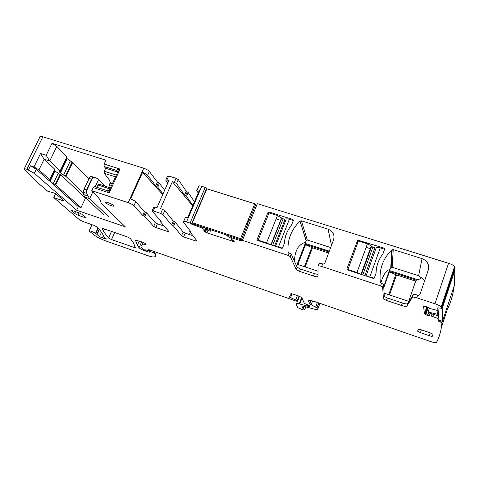 <?xml version="1.0" encoding="UTF-8"?>
<svg xmlns="http://www.w3.org/2000/svg" width="479" height="479" viewBox="0 0 479 479"><rect width="100%" height="100%" fill="white"/><g stroke="black" fill="none" stroke-linecap="round" stroke-linejoin="round"><path stroke-width="0.72" d="M304.416 266.683L311.745 247.517L305.476 244.721L297.866 264.51M311.745 247.517L328.618 253.014M305.476 244.721L305.327 243.452L329.307 251.176M318.02 271.204L297.842 264.504L296.914 265.486L305.315 243.655M296.489 265.779L296.914 265.486M296.567 265.743L305.327 243.452M318.104 266.055L318.996 263.69C319.194 263.163 320.397 263.24 322.618 263.917L324.091 263.959L324.786 263.205L333.534 239.931C334.857 234.854 333.043 231.267 328.085 229.178L301.393 220.813L299.98 221.142C291.226 229.704 287.25 239.913 288.047 251.768L288.927 252.852L291.28 254.139L297.094 267.138L296.291 269.647L299.549 271.359L313.506 276.03C316.248 276.892 317.745 277.018 317.996 276.419L318.044 266.21C318.236 265.695 319.445 265.773 321.66 266.456L380.607 285.879L382.667 287.089L383.404 298.902L386.451 300.447L401.444 305.464C404.426 306.404 406.228 306.62 406.863 306.123L412.371 297.339C412.892 296.908 414.365 297.064 416.79 297.812L434.986 303.806C437.944 304.812 440.003 305.841 441.177 306.889L441.716 308.326L437.794 307.823L437.884 310.368L437.405 310.38L431.052 308.811L426.627 306.71L423.616 306.536L424.412 313.823L426.789 306.764M305.303 243.039L306.159 240.626L307.302 240.033L330.678 247.523M318.002 274.419L314.404 273.665L300.453 269.006L297.094 267.138M294.681 261.732C294.351 256.684 295.453 251.96 297.968 247.553C300.489 244.512 302.914 242.853 305.243 242.578M234.033 240.823L233.728 241.572L234.393 241.147L231.123 239.153L231.369 237.728L240.644 240.674L242.422 240.332L288.154 255.409L290.316 256.624L296.19 269.491M424.729 280.449L418.64 275.724L392.145 267.228L390.75 267.881L391.744 249.924C382.787 258.852 378.985 269.563 380.338 282.053L381.535 283.263L380.607 285.879M391.744 249.924L393.235 249.589L422.029 258.612C427.4 260.851 429.489 264.642 428.298 269.976L419.981 294.411L418.921 295.321L417.7 295.142C415.275 294.405 413.802 294.25 413.281 294.693L412.371 297.339M242.422 240.332L257.337 203.659L448.536 263.294C451.463 264.246 453.487 265.3 454.601 266.45L455.032 268.186M347.299 269.863L346.862 269.006L357.687 240.087L384.224 248.182L384.679 249.038L382.949 253.876C378.542 259.552 376.255 265.947 376.087 273.072L374.327 277.994L373.41 278.419L347.299 269.863M268.024 212.383L268.887 211.981L292.98 219.544L293.376 220.346L291.567 224.968C287.214 230.399 284.825 236.494 284.394 243.266L282.556 247.96L281.676 248.367L257.462 240.44L257.085 239.626L268.024 212.383L268.665 213.879M164.129 226.058L157.405 223.807L155.783 227.513L153.699 226.411L144.784 216.616L142.73 215.382L133.958 205.784C132.755 204.659 130.839 203.629 128.204 202.683L91.764 190.672L96.069 194.923L100.225 199.965L101.243 203.377L125.288 226.812L76.676 210.239L78.346 206.665L81.065 207.587L85.49 198.084L86.166 198.312M99.171 229.297L96.86 234.405L99.524 236.572L102.35 237.973L106.512 239.039L103.638 236.482L102.734 234.285C101.596 232.207 99.728 229.782 97.135 227.016L93.944 225.358L84.927 222.244C82.226 221.256 80.143 220.202 78.67 219.083L53.744 197.582L62.072 200.396L63.479 200.462L63.234 200.186L56.097 193.995L54.115 193.013L47.655 191.181L39.488 184.205L23.998 169.291C23.782 168.62 24.746 168.62 26.89 169.291L34.38 173.326L76.676 210.239M96.848 234.381L95.549 233.303L97.997 227.95M145.281 250.236L145.005 250.87L146.526 251.403C148.604 252.11 149.807 252.313 150.137 252.02L149.658 251.487L150.699 251.667L153.46 252.774L155.573 254.475C156.106 255.762 155.621 256.582 154.118 256.942C152.969 257.139 150.64 256.63 147.131 255.421L105.907 240.979C101.147 239.225 97.417 237.386 94.722 235.458L89.118 230.986C89.998 230.615 92.142 231.387 95.549 233.303M145.005 250.87C142.035 249.763 140.048 248.721 139.048 247.751L137.377 245.308L135.389 240.009L143.071 242.314L146.227 244.015M145.784 249.775L145.915 250.283L145.167 250.194L143.377 249.385L141.227 247.08C140.64 246.098 140.892 245.47 141.988 245.194L146.149 244.194M145.76 249.834L149.556 250.739L149.873 250.026M290.861 293.735L290.783 295.836L289.106 296.998L297.267 300.668L297.579 301.315L295.968 301.046L149.664 249.942L148.406 249.727L149.556 250.739M290.843 293.795L293.094 294.1L299.004 296.136L301.8 297.579L304.404 303.447L309.62 305.746M305.746 306.883L304.692 309.685C304.961 310.176 304.165 310.152 302.315 309.614L297.848 307.71L296.046 304.039C295.818 303.333 297.058 303.315 299.758 303.979L308.871 306.506L309.961 306.602L309.584 305.836M304.692 309.685L302.973 308.518L301.842 306.063L302.596 306.057L316.266 309.638L317.595 309.638L316.906 307.859L309.823 304.099L308.56 301.069C308.548 300.082 310.895 300.345 315.589 301.86L430.292 341.449C433.746 342.581 435.806 342.904 436.465 342.431C439.387 337.18 441.213 330.624 441.949 322.756L442.416 321.331M439.985 320.571L439.608 321.708L441.949 322.756M439.608 321.708L438.267 320.978L438.189 318.715L437.716 318.415L438.369 316.451M428.364 312.745L427.448 315.475L431.573 316.11L437.716 318.415M427.448 315.475L424.412 313.823M233.728 241.572L206.976 232.872L203.719 231.094L203.886 230.686L203.713 231.082L203.886 230.686L205.257 230.591L202.467 228.184L191.798 224.226L192.414 222.771L193.378 224.064L241.32 239.865L240.578 238.608L192.402 222.753L206.862 188.798L254.774 203.761L240.578 238.608M190.337 231.028L190.151 231.459L190.564 231.321L183.367 222.058C182.936 221.196 183.984 221.142 186.517 221.909L190.043 223.07L191.798 224.226M190.151 231.459L189.732 231.591L197.103 241.021L195.911 241.021L183.619 236.883L181.553 235.782L173.59 226.172L175.278 222.268L183.164 232.01L185.223 233.117L192.947 235.704M172.584 225.561L174.278 221.651L173.272 221.035L171.578 224.95L173.59 226.172M171.578 224.95L162.986 214.64L160.704 213.4L153.274 210.952L152.1 210.999L161.16 221.508L160.429 221.789L168.895 231.555L167.776 231.549L155.783 227.513M84.933 216.622L84.549 217.46L85.945 217.55L82.675 214.64L79.388 212.963L72.688 210.676L71.311 210.586L74.706 213.55L77.945 215.191L79.041 212.844M84.549 217.46L77.945 215.191M417.646 331.097L420.436 332.671L429.292 335.713C431.1 336.294 432.16 336.45 432.471 336.174L432.992 334.228L430.304 332.893L421.269 329.803C419.436 329.217 418.383 329.073 418.113 329.366L417.646 331.097L418.275 329.241M114.679 232.513L111.505 239.548L108.517 238.009L103.416 231.351L102.189 228.543L103.614 228.693L127.163 236.824L130.306 238.47L133.437 242.775L135.282 247.541L133.821 247.332L134.713 245.326M111.505 239.548L133.821 247.332M106.045 202.976C107.637 204.683 114.655 207.209 113.589 205.689L113.367 205.413C111.823 203.719 104.733 201.162 105.799 202.677L106.045 202.976M413.281 294.693L407.719 303.62C407.084 304.129 405.282 303.92 402.3 302.985L387.313 297.986L384.272 296.435L383.595 284.478L381.535 283.263M380.841 282.933C383.493 274.383 386.403 269.976 389.577 269.725L390.75 267.881M441.363 327.588L447.362 309.392C450.643 302.932 452.936 295.058 454.236 285.771M26.89 169.291L42.865 136.76C40.721 136.138 39.733 136.21 39.889 136.994L24.231 168.812M42.865 136.76L143.736 168.225C146.352 169.135 148.227 170.201 149.352 171.44L157.429 182.08L159.429 183.373L164.632 190.253M152.208 210.754L153.885 206.964L157.022 207.539L168.889 180.589L166.931 179.972L168.68 176.009L167.476 176.164L165.866 179.823M168.68 176.009L176.074 178.314L174.332 182.295L172.362 181.679L160.513 208.682L162.489 209.329L160.704 213.4M192.863 205.479L186.541 196.354L184.577 195.073L186.241 191.241L178.302 179.601L176.074 178.314M186.241 191.241L188.193 192.528L194.456 201.761M206.88 188.804L205.257 187.415L201.749 186.319C199.228 185.618 198.15 185.768 198.516 186.762L197.144 189.953M255.253 204.796L255.487 204.204L254.894 204.018M366.136 247.356L370.74 248.811M374.129 249.882L375.332 250.26M276.102 218.915L280.862 220.418M284.227 221.484L285.167 221.777M110.044 187.72L108.978 186.553L109.02 185.792C109.14 185.475 109.883 185.583 111.248 186.133M109.41 185.607L110.421 183.409M81.065 207.587L55.756 184.948L50.073 181.517L78.346 206.665M34.38 173.326L36.338 169.303L49.565 181.068L48.99 180.391L49.187 179.924L49.774 179.763L54.768 169.38M28.483 169.817L30.464 165.77L36.338 169.303M30.464 165.77L33.985 166.926L40.547 153.502L46.164 155.298L52.007 143.287L56.821 146.382L67.012 156.95M116.325 175.086L104.26 171.243L105.655 168.231L104.069 166.458L104.153 164.04L105.943 160.202L52.007 143.287M91.764 190.672L93.195 187.6L109.206 192.851L109.661 189.588L117.535 172.446L120.109 169.081C118.259 169.285 117.133 169.746 116.738 170.47L117.756 171.644M53.744 197.582L55.612 193.666M441.716 308.326L455.05 268.12M198.216 192.977L196.797 190.768C196.414 189.882 197.288 189.684 199.414 190.187L187.678 217.592C185.547 217.041 184.702 217.167 185.128 217.963L183.661 221.382M174.278 221.651L175.278 222.268M173.272 221.035L164.764 210.574L162.489 209.329M157.405 223.807L155.328 222.699L146.49 212.772L144.784 216.616M143.76 215.999L145.466 212.149L146.49 212.772M145.466 212.149L144.442 211.532L135.743 201.797C134.725 200.803 133.018 199.839 130.611 198.899L142.574 172.344C144.963 173.266 146.64 174.26 147.604 175.338L149.352 171.44M94.686 186.642L93.195 187.6M96.818 187.283L97.878 184.99L109.966 188.936M99.099 184.211L97.878 184.99M421.67 277.73L418.239 279.838L415.934 280.341L408.731 301.327L408.958 301.632M383.972 293.106L408.731 301.327M383.697 286.873L389.577 269.725M389.595 270.192L389.421 271.431L416.898 280.299M163.01 193.941L157.759 187.145L155.753 185.852L147.604 175.338M167.824 183.008L165.734 180.122L166.931 179.972M184.577 195.073L176.565 183.577L174.332 182.295M104.26 171.243L104.188 173.23L109.404 180.044L110.242 182.595L109.074 185.678M70.257 161.088L63.569 175.098L66.006 176.476L72.664 162.495L66.419 158.178M72.664 162.495L88.813 178.912M66.006 176.476L83.25 192.875M63.569 175.098L59.911 172.524L59.372 171.847L60.144 170.907L49.738 161.01L44.14 159.208L54.816 169.279M53.295 183.583L58.204 173.344L54.235 170.476M58.204 173.344L60.647 174.727L85.49 198.084M33.985 166.926L38.937 169.907L49.816 179.667M40.547 153.502L44.14 159.208L38.937 169.907M56.821 146.382L49.738 161.01L46.164 155.298M94.471 186.511L107.296 190.714L109.206 192.851L120.109 169.081L104.153 164.04M172.362 181.679L192.702 205.856M142.574 172.344L162.746 194.546M190.307 232.321L189.379 234.506M162.561 224.244L162.07 225.369M105.655 168.231L117.636 172.033M109.685 187.654L101.68 185.086M388.756 294.693L395.78 274.671L415.664 281.137M395.78 274.671L389.403 271.809L389.421 271.431M389.403 271.809L383.739 287.843M104.057 215.155L84.795 197.025L89.693 198.653L92.884 191.78M108.667 216.718L89.693 198.653L87.879 195.977L83.508 194.522L84.795 197.025M105.218 186.235L97.578 178.541L92.459 176.835M92.537 177.966L91.531 179.194L86.46 190.043L83.987 189.223L83.19 192.229L83.508 194.522M83.987 189.223L89.848 177.062L90.495 176.607L91.842 176.691M86.112 191.774L92.567 177.948L93.788 177.673L96.201 178.098M86.46 190.043L86.094 191.762M86.094 191.81L87.879 195.977M437.135 310.32L437.297 314.272L428.124 311.997L428.184 312.685L438.345 315.871M429.471 307.979L428.124 311.997M438.554 320.116L442.494 321.361L454.266 285.688L454.96 269.916L442.321 308.033L441.86 307.889M438.129 309.632L438.423 318.008M442.321 308.033L442.494 321.361M454.96 269.916L454.499 269.785M454.224 269.701L453.583 269.521M210.934 229.848L210.359 231.213L210.467 229.698M206.479 228.381L207.892 230.399L210.359 231.213M231.171 238.087L229.04 237.38L226.262 234.902M230.321 236.243L231.291 237.788M241.32 239.865L247.685 224.22L247.451 223.777L248.912 220.184L249.146 220.633L255.433 205.186L254.774 203.761M249.146 220.633L248.781 220.514M292.98 219.544L293.31 220.514L289.352 219.286C287.089 218.652 285.999 218.711 286.077 219.472L275.473 246.338M282.472 248.11L275.521 246.356M274.533 246.032L284.999 219.532L281.754 218.167L271.15 244.925M270.096 244.577L266.552 242.895L258.127 240.141L269.054 212.91L277.443 215.544L281.754 218.167M258.45 240.763L258.127 240.141M384.607 249.224L380.254 247.859C377.781 247.158 376.434 247.152 376.201 247.841L366.052 276.006M374.243 278.149L366.393 276.12M375.985 273.353C376.081 267.563 377.626 262.187 380.631 257.223M364.842 275.611L374.865 247.835L371.572 246.511L361.435 274.497M360.537 274.204L356.981 272.497L347.898 269.521L358.382 240.985L367.417 243.823L371.285 245.907L371.572 246.511M376.111 272.192L376.045 273.192M347.982 270.09L347.898 269.521M312.47 247.799L305.165 266.935M305.345 244.308L329.019 251.948M331.474 245.398L328.085 229.178M288.322 252.439L288.047 251.768M306.111 240.709L299.98 221.142M289.124 252.912L288.154 255.409M322.618 263.917L321.66 266.456M417.7 295.142L416.79 297.812M448.536 263.294L434.986 303.806M307.302 240.033L301.393 220.813M291.28 254.139L290.316 256.624M300.453 269.006L299.549 271.359M314.404 273.665L313.506 276.03M383.595 284.478L382.667 287.089M392.145 267.228L393.235 249.589M418.64 275.724L422.029 258.612M441.644 307.62L455.026 267.282M346.964 269.629L346.862 269.006M357.609 243.087L357.364 240.452M358.352 241.063L358.262 240.033M384.206 249.098L384.224 248.182M269.312 212.987L268.887 211.981M257.516 240.458L257.085 239.626M128.204 202.683L143.736 168.225M62.072 200.396L62.48 199.533M95.812 233.477L98.219 228.202M105.332 237.979L104.925 238.871M103.404 235.644L102.35 237.973M101.476 232.273L99.524 236.572M99.392 229.555L97.075 234.626M155.573 254.475L156.429 252.505M155.465 254.337L156.28 252.463M154.921 252.044L154.382 253.277M153.46 252.774L153.945 251.661M151.184 250.553L150.699 251.667M146.526 251.403L147.089 250.11M139.048 247.751L141.658 241.829M143.227 242.368L141.988 245.194M145.915 250.283L146.125 249.804M149.508 250.685L149.807 250.002M149.304 249.81L149.101 250.283M148.7 249.978L148.837 249.667M297.579 301.315L299.483 296.309M299.028 296.142L297.291 300.71M295.759 299.92L297.411 295.585M290.508 297.866L292.07 293.789M290.783 295.836L291.603 293.693M308.871 306.506L309.26 305.47M307.811 304.872L307.392 305.991M306.925 305.847L307.356 304.71M302.015 298.028L299.758 303.979M301.674 297.453L299.249 303.854M304.219 306.482L303.351 308.787M303.788 306.368L302.973 308.518M319.93 303.363L317.595 309.638M318.822 302.973L316.966 307.955M317.373 302.477L315.655 307.075M312.571 300.956L311.093 304.901M311.033 300.62L309.763 304.009M308.739 300.596L308.56 301.069M440.608 322.026L440.985 320.882M433.543 314.368L432.83 316.505M432.723 316.469L433.435 314.332M432.286 313.973L431.573 316.11M431.339 316.056L432.058 313.901M430.184 313.314L429.316 315.906M428.597 312.817L427.681 315.553M425.783 314.793L428.292 307.338M427.621 307.051L425.136 314.44M407.719 303.62L406.863 306.123M402.3 302.985L401.444 305.464M387.313 297.986L386.451 300.447M384.104 296.136L383.236 298.603M240.644 240.674L241.015 239.763M247.493 223.849L248.841 220.532M232.225 236.866L231.854 237.77M231.369 237.728L231.782 236.722M231.734 236.704L230.89 238.764M234.171 241.572L234.363 241.111M232.381 241.29L232.854 240.135M208 230.435L206.976 232.872M206.79 228.83L205.383 232.183M205.174 230.638L204.683 231.8M203.791 230.698L203.659 231.01M206.221 228.297L205.257 230.591M205.862 228.178L205 230.225L205.856 228.178M205.814 228.166L204.958 230.189M202.886 227.196L202.467 228.184M201.797 227.854L202.174 226.962M193.672 224.16L193.294 225.046M206.724 188.277L191.552 223.897M190.043 223.07L205.257 187.415M201.749 186.319L186.517 221.909M196.33 240.033L195.911 241.021M183.619 236.883L185.223 233.117M181.553 235.782L183.164 232.01M164.764 210.574L162.986 214.64M155.058 206.898L153.274 210.952M160.776 221.627L160.944 221.256M168.147 230.692L167.776 231.549M153.699 226.411L155.328 222.699M142.73 215.382L144.442 211.532M133.958 205.784L135.743 201.797M75.586 211.664L74.706 213.55M71.539 210.832L71.73 210.419M421.382 329.845L420.436 332.671M432.471 336.174L433.082 334.336M430.238 332.869L429.292 335.713M108.517 238.009L111.499 231.417M389.571 270.599L418.239 279.838M155.753 185.852L157.429 182.08M156.759 186.499L158.435 182.727M157.759 187.145L159.429 183.373M178.302 179.601L176.565 183.577M185.559 195.719L187.217 191.881M186.541 196.354L188.193 192.528M55.756 184.948L60.647 174.727M50.073 181.517L55.019 171.237M49.565 181.068L54.522 170.769M104.069 166.458L116.738 170.47L117.756 171.686M383.715 287.274L389.535 270.803M112.26 183.93C110.894 183.385 110.158 183.271 110.038 183.589M112.565 183.277L110.242 182.595M115.511 176.853L104.188 173.23M66.958 156.693L60.144 170.907M66.659 158.441L59.911 172.524M67.138 158.926L60.402 172.991M72.048 162.064L65.378 176.062M49.696 179.535L54.702 169.135M55.115 184.541L60.013 174.308M396.54 274.958L389.535 294.95M95.219 186.756L98.662 179.344M90.495 176.607L93.788 177.673M91.531 179.194L89.058 178.392M83.19 192.229L86.489 193.318M289.352 219.286L278.521 246.817M272.653 245.416L283.131 218.945M281.712 218.095L271.09 244.901M277.443 215.544L266.552 242.895M380.254 247.859L369.884 276.724M362.819 274.946L372.854 247.2M371.5 246.362L361.322 274.461M367.417 243.823L356.981 272.497M296.687 265.671L305.321 243.23M306.159 240.626L300.04 221.088M291.202 254.02L290.238 256.51M297.202 267.294L296.291 269.647M383.469 284.257L382.541 286.867M391.169 267.432L392.187 249.637M441.177 306.889L454.601 266.45M357.891 242.314L357.687 240.087M268.761 213.634L268.15 212.185M99.189 229.309L96.86 234.405M99.147 229.261L96.83 234.333M89.214 230.776L92.01 224.693M155.555 254.445L156.399 252.493M149.693 251.403L150.232 250.17M137.377 245.308L139.275 241.003M297.267 300.668L298.992 296.13M299.303 303.866L301.722 297.495M303.812 306.374L302.991 308.548M318.733 302.944L316.906 307.859M311.122 300.638L309.823 304.099M441.877 322.636L442.315 321.301M438.339 321.098L438.656 320.146M424.538 314.026L426.963 306.817M384.272 296.435L383.404 298.902M190.103 230.728L189.804 231.429M160.728 221.005L160.465 221.603M418.484 329.211L417.766 331.342M103.416 231.351L104.488 228.998M105.997 202.252L105.799 202.677M98.913 184.098L101.452 184.924M109.505 187.546L110.457 187.858M67.066 156.837L60.252 171.045M59.624 171.326L59.372 171.847M48.99 180.391L49.217 179.918M109.392 190.055L107.296 190.714M92.219 176.757L96.728 178.218M281.592 217.879L270.91 244.841M371.285 245.907L360.98 274.347"/></g></svg>
